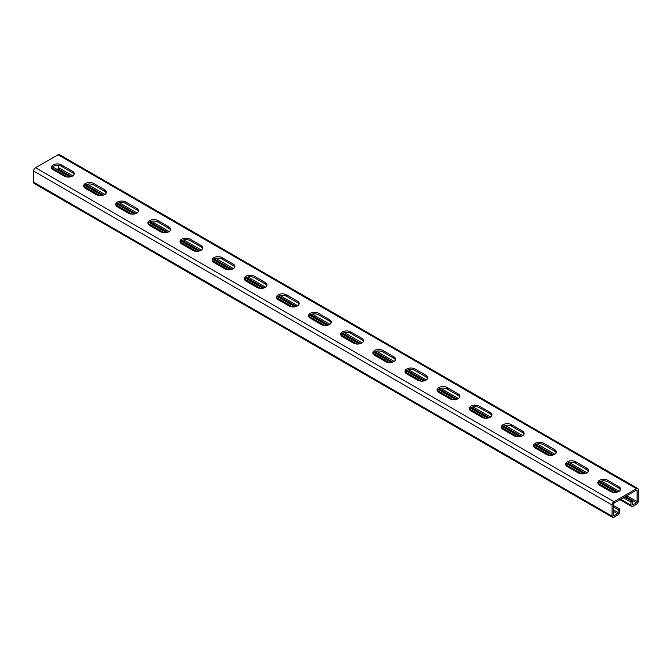 <?xml version="1.0" encoding="UTF-8"?>
<svg xmlns="http://www.w3.org/2000/svg" width="672" height="672" viewBox="0 0 672 672"><rect width="100%" height="100%" fill="white"/><g stroke="black" fill="none" stroke-linecap="round" stroke-linejoin="round"><path stroke-width="1.01" d="M623.297 497.784L631.008 502.236L631.008 505.21A2.73 1.571 120 0 0 631.571 506.453A2.73 1.571 120 0 0 632.94 506.318L636.468 504.277A2.73 1.571 120 0 0 638.4 500.942L638.4 489.812A2.73 1.571 120 0 0 637.837 488.561A2.73 1.571 120 0 0 636.468 488.695L613.973 501.682A2.73 1.571 120 0 0 612.049 505.025L612.049 516.155A2.73 1.571 120 0 0 612.612 517.406A2.73 1.571 120 0 0 613.973 517.272L617.509 515.231A2.73 1.571 120 0 0 619.441 511.888L619.441 508.922L618.156 509.662L613.334 506.881M613.334 505.394L619.441 508.922M624.582 497.045L632.293 501.497L632.293 504.47A0.907 0.521 120 0 0 632.94 504.84L636.468 502.799A0.907 0.521 120 0 0 637.115 501.682L637.115 490.552A0.907 0.521 120 0 0 636.468 490.182L613.973 503.168A0.907 0.521 120 0 0 613.334 504.277L613.334 515.416A0.907 0.521 120 0 0 613.973 515.785L617.509 513.744A0.907 0.521 120 0 0 618.156 512.627L618.156 509.662M612.612 517.406L34.163 183.439A2.73 1.571 -60 0 1 33.6 182.188L33.6 171.058A2.73 1.571 -60 0 1 35.532 167.723L58.027 154.728A2.73 1.571 -60 0 1 59.388 154.594L637.837 488.561M61.555 164.934A5.905 3.41 180 0 0 55.121 164.195A5.905 3.41 180 0 0 51.475 167.345A5.905 3.41 180 0 0 53.206 169.764L64.126 176.064A5.905 3.41 180 0 0 70.568 176.812A5.905 3.41 180 0 0 74.214 173.653A5.905 3.41 180 0 0 72.484 171.242L61.555 164.934L61.555 166.421L72.484 172.729A5.905 3.41 180 0 1 74.071 174.401M93.694 183.49A5.905 3.41 180 0 0 87.259 182.75A5.905 3.41 180 0 0 83.605 185.9A5.905 3.41 180 0 0 85.336 188.311L96.264 194.62A5.905 3.41 180 0 0 102.707 195.359A5.905 3.41 180 0 0 106.352 192.209A5.905 3.41 180 0 0 104.622 189.798L93.694 183.49L93.694 184.976L104.622 191.285A5.905 3.41 180 0 1 106.21 192.948M125.832 202.045A5.905 3.41 180 0 0 119.389 201.306A5.905 3.41 180 0 0 115.744 204.456A5.905 3.41 180 0 0 117.474 206.867L128.402 213.175A5.905 3.41 180 0 0 134.837 213.914A5.905 3.41 180 0 0 138.491 210.764A5.905 3.41 180 0 0 136.76 208.354L125.832 202.045L125.832 203.524L136.76 209.832A5.905 3.41 180 0 1 138.348 211.504M157.97 220.601A5.905 3.41 180 0 0 151.528 219.853A5.905 3.41 180 0 0 147.882 223.012A5.905 3.41 180 0 0 149.612 225.422L160.541 231.731A5.905 3.41 180 0 0 166.975 232.47A5.905 3.41 180 0 0 170.621 229.32A5.905 3.41 180 0 0 168.89 226.901L157.97 220.601L157.97 222.079L168.89 228.388A5.905 3.41 180 0 1 170.478 230.059M190.1 239.148A5.905 3.41 180 0 0 183.666 238.409A5.905 3.41 180 0 0 180.02 241.559A5.905 3.41 180 0 0 181.751 243.978L192.671 250.286A5.905 3.41 180 0 0 199.114 251.026A5.905 3.41 180 0 0 202.759 247.867A5.905 3.41 180 0 0 201.029 245.456L190.1 239.148L190.1 240.635L201.029 246.943A5.905 3.41 180 0 1 202.616 248.615M222.239 257.704A5.905 3.41 180 0 0 215.796 256.964A5.905 3.41 180 0 0 212.15 260.114A5.905 3.41 180 0 0 213.881 262.525L224.809 268.834A5.905 3.41 180 0 0 231.252 269.573A5.905 3.41 180 0 0 234.898 266.423A5.905 3.41 180 0 0 233.167 264.012L222.239 257.704L222.239 259.19L233.167 265.499A5.905 3.41 180 0 1 234.755 267.162M254.377 276.259A5.905 3.41 180 0 0 247.934 275.52A5.905 3.41 180 0 0 244.289 278.67A5.905 3.41 180 0 0 246.019 281.081L256.948 287.389A5.905 3.41 180 0 0 263.382 288.128A5.905 3.41 180 0 0 267.028 284.978A5.905 3.41 180 0 0 265.297 282.568L254.377 276.259L254.377 277.738L265.297 284.046A5.905 3.41 180 0 1 266.893 285.718M286.507 294.815A5.905 3.41 180 0 0 280.073 294.076A5.905 3.41 180 0 0 276.427 297.226A5.905 3.41 180 0 0 278.158 299.636L289.078 305.945A5.905 3.41 180 0 0 295.52 306.684A5.905 3.41 180 0 0 299.166 303.534A5.905 3.41 180 0 0 297.436 301.123L286.507 294.815L286.507 296.293L297.436 302.602A5.905 3.41 180 0 1 299.023 304.273M318.646 313.362A5.905 3.41 180 0 0 312.211 312.623A5.905 3.41 180 0 0 308.557 315.773A5.905 3.41 180 0 0 310.288 318.192L321.216 324.5A5.905 3.41 180 0 0 327.659 325.24A5.905 3.41 180 0 0 331.304 322.081A5.905 3.41 180 0 0 329.574 319.67L318.646 313.362L318.646 314.849L329.574 321.157A5.905 3.41 180 0 1 331.162 322.829M350.784 331.918A5.905 3.41 180 0 0 344.341 331.178A5.905 3.41 180 0 0 340.696 334.328A5.905 3.41 180 0 0 342.426 336.739L353.354 343.048A5.905 3.41 180 0 0 359.789 343.787A5.905 3.41 180 0 0 363.443 340.637A5.905 3.41 180 0 0 361.712 338.226L350.784 331.918L350.784 333.404L361.712 339.713A5.905 3.41 180 0 1 363.3 341.384M382.922 350.473A5.905 3.41 180 0 0 376.48 349.734A5.905 3.41 180 0 0 372.834 352.884A5.905 3.41 180 0 0 374.564 355.295L385.493 361.603A5.905 3.41 180 0 0 391.927 362.342A5.905 3.41 180 0 0 395.573 359.192A5.905 3.41 180 0 0 393.842 356.782L382.922 350.473L382.922 351.96L393.842 358.26A5.905 3.41 180 0 1 395.43 359.932M415.052 369.029A5.905 3.41 180 0 0 408.618 368.29A5.905 3.41 180 0 0 404.972 371.44A5.905 3.41 180 0 0 406.703 373.85L417.623 380.159A5.905 3.41 180 0 0 424.066 380.898A5.905 3.41 180 0 0 427.711 377.748A5.905 3.41 180 0 0 425.981 375.337L415.052 369.029L415.052 370.507L425.981 376.816A5.905 3.41 180 0 1 427.568 378.487M447.191 387.576A5.905 3.41 180 0 0 440.748 386.837A5.905 3.41 180 0 0 437.102 389.987A5.905 3.41 180 0 0 438.833 392.406L449.761 398.714A5.905 3.41 180 0 0 456.204 399.454A5.905 3.41 180 0 0 459.85 396.295A5.905 3.41 180 0 0 458.119 393.884L447.191 387.576L447.191 389.063L458.119 395.371A5.905 3.41 180 0 1 459.707 397.043M479.329 406.132A5.905 3.41 180 0 0 472.886 405.392A5.905 3.41 180 0 0 469.241 408.542A5.905 3.41 180 0 0 470.971 410.953L481.9 417.262A5.905 3.41 180 0 0 488.334 418.001A5.905 3.41 180 0 0 491.98 414.851A5.905 3.41 180 0 0 490.249 412.44L479.329 406.132L479.329 407.618L490.249 413.927A5.905 3.41 180 0 1 491.845 415.598M511.459 424.687A5.905 3.41 180 0 0 505.025 423.948A5.905 3.41 180 0 0 501.379 427.098A5.905 3.41 180 0 0 503.11 429.509L514.03 435.817A5.905 3.41 180 0 0 520.472 436.556A5.905 3.41 180 0 0 524.118 433.406A5.905 3.41 180 0 0 522.388 430.996L511.459 424.687L511.459 426.174L522.388 432.482A5.905 3.41 180 0 1 523.975 434.146M543.598 443.243A5.905 3.41 180 0 0 537.163 442.504A5.905 3.41 180 0 0 533.509 445.654A5.905 3.41 180 0 0 535.24 448.064L546.168 454.373A5.905 3.41 180 0 0 552.611 455.112A5.905 3.41 180 0 0 556.256 451.962A5.905 3.41 180 0 0 554.526 449.551L543.598 443.243L543.598 444.721L554.526 451.03A5.905 3.41 180 0 1 556.114 452.701M575.736 461.79A5.905 3.41 180 0 0 569.293 461.051A5.905 3.41 180 0 0 565.648 464.209A5.905 3.41 180 0 0 567.378 466.62L578.306 472.928A5.905 3.41 180 0 0 584.741 473.668A5.905 3.41 180 0 0 588.395 470.509A5.905 3.41 180 0 0 586.664 468.098L575.736 461.79L575.736 463.277L586.664 469.585A5.905 3.41 180 0 1 588.252 471.257M607.874 480.346A5.905 3.41 180 0 0 601.432 479.606A5.905 3.41 180 0 0 597.786 482.756A5.905 3.41 180 0 0 599.516 485.167L610.445 491.476A5.905 3.41 180 0 0 616.879 492.215A5.905 3.41 180 0 0 620.525 489.065A5.905 3.41 180 0 0 618.794 486.654L607.874 480.346L607.874 481.832L618.794 488.141A5.905 3.41 180 0 1 620.382 489.812M51.618 168.092A5.905 3.41 180 0 1 55.734 165.556A5.905 3.41 180 0 1 61.555 166.421M83.748 186.64A5.905 3.41 180 0 1 87.864 184.111A5.905 3.41 180 0 1 93.694 184.976M115.886 205.195A5.905 3.41 180 0 1 120.002 202.667A5.905 3.41 180 0 1 125.832 203.524M148.025 223.751A5.905 3.41 180 0 1 152.141 221.214A5.905 3.41 180 0 1 157.97 222.079M180.155 242.306A5.905 3.41 180 0 1 184.271 239.77A5.905 3.41 180 0 1 190.1 240.635M212.293 260.862A5.905 3.41 180 0 1 216.409 258.325A5.905 3.41 180 0 1 222.239 259.19M244.432 279.409A5.905 3.41 180 0 1 248.548 276.881A5.905 3.41 180 0 1 254.377 277.738M276.57 297.965A5.905 3.41 180 0 1 280.686 295.428A5.905 3.41 180 0 1 286.507 296.293M308.7 316.52A5.905 3.41 180 0 1 312.816 313.984A5.905 3.41 180 0 1 318.646 314.849M340.838 335.076A5.905 3.41 180 0 1 344.954 332.539A5.905 3.41 180 0 1 350.784 333.404M372.977 353.623A5.905 3.41 180 0 1 377.093 351.095A5.905 3.41 180 0 1 382.922 351.96M405.107 372.179A5.905 3.41 180 0 1 409.223 369.642A5.905 3.41 180 0 1 415.052 370.507M437.245 390.734A5.905 3.41 180 0 1 441.361 388.198A5.905 3.41 180 0 1 447.191 389.063M469.384 409.29A5.905 3.41 180 0 1 473.5 406.753A5.905 3.41 180 0 1 479.329 407.618M501.522 427.837A5.905 3.41 180 0 1 505.638 425.309A5.905 3.41 180 0 1 511.459 426.174M533.652 446.393A5.905 3.41 180 0 1 537.768 443.864A5.905 3.41 180 0 1 543.598 444.721M565.79 464.948A5.905 3.41 180 0 1 569.906 462.412A5.905 3.41 180 0 1 575.736 463.277M597.929 483.504A5.905 3.41 180 0 1 602.045 480.967A5.905 3.41 180 0 1 607.874 481.832M72.794 175.879L58.666 167.723L58.666 165.505M57.061 169.386L58.027 168.832A0.907 0.521 -60 0 0 58.666 167.723M67.763 177.055L52.559 168.277L52.559 169.319M83.882 186.362L99.901 195.602M116.021 204.91L132.031 214.158M148.151 223.465L164.17 232.714M180.289 242.021L196.308 251.269M212.428 260.576L228.446 269.816M244.566 279.124L260.576 288.372M276.696 297.679L292.715 306.928M308.834 316.235L324.853 325.483M340.973 334.79L356.983 344.039M373.103 353.338L389.122 362.586M405.241 371.893L421.26 381.142M437.38 390.449L453.398 399.697M469.518 409.004L485.528 418.253M501.648 427.56L517.667 436.8M533.786 446.107L549.805 455.356M565.925 464.663L581.935 473.911M598.055 483.218L614.074 492.467M52.559 168.277L53.844 167.53L70.081 176.912M84.748 185.371L102.22 195.46M116.886 203.927L134.358 214.015M149.016 222.482L166.496 232.571M181.154 241.038L198.626 251.126M213.293 259.585L230.765 269.674M245.423 278.141L262.903 288.229M277.561 296.696L295.033 306.785M309.7 315.252L327.172 325.34M341.838 333.799L359.31 343.888M373.968 352.355L391.448 362.443M406.106 370.91L423.578 380.999M438.245 389.466L455.717 399.554M470.375 408.013L487.855 418.102M502.513 426.569L519.985 436.657M534.652 445.124L552.124 455.213M566.79 463.68L584.262 473.768M598.92 482.227L616.4 492.316M631.008 502.236L632.293 501.497M612.049 516.155L33.6 182.188M612.049 505.025L33.6 171.058M613.973 515.785L613.334 515.416M613.973 501.682L35.532 167.723M636.468 488.695L58.027 154.728M637.115 490.552L636.468 490.182M637.115 501.682L626.833 495.743M619.105 491.282L601.44 481.085M586.967 472.735L569.31 462.538M554.837 454.18L537.172 443.982M522.698 435.624L505.033 425.426M490.56 417.068L472.903 406.871M458.422 398.521L440.765 388.324M426.292 379.966L408.626 369.768M394.153 361.41L376.488 351.212M362.015 342.854L344.358 332.657M329.885 324.307L312.22 314.11M297.746 305.752L280.081 295.554M265.608 287.196L247.951 276.998M233.47 268.64L215.813 258.443M201.34 250.093L183.674 239.896M169.201 231.538L151.536 221.34M137.063 212.982L119.406 202.784M104.933 194.426L87.268 184.229M636.468 502.799L625.548 496.49M617.719 491.971L599.852 481.656M585.581 473.416L567.714 463.1M553.451 454.86L535.576 444.545M521.312 436.313L503.437 425.989M489.174 417.757L471.307 407.442M457.044 399.202L439.169 388.886M424.906 380.646L407.03 370.331M392.767 362.099L374.9 351.775M360.629 343.543L342.762 333.228M328.499 324.988L310.624 314.672M296.36 306.432L278.485 296.117M264.222 287.885L246.355 277.561M232.084 269.329L214.217 259.014M199.954 250.774L182.078 240.458M167.815 232.218L149.948 221.903M135.677 213.671L117.81 203.347M103.547 195.115L85.672 184.792M71.408 176.56L58.027 168.832M632.94 504.84L632.293 504.47M631.008 505.21L620.726 499.271M72.484 171.242L72.484 172.729M104.622 189.798L104.622 191.285M136.76 208.354L136.76 209.832M168.89 226.901L168.89 228.388M201.029 245.456L201.029 246.943M233.167 264.012L233.167 265.499M265.297 282.568L265.297 284.046M297.436 301.123L297.436 302.602M329.574 319.67L329.574 321.157M361.712 338.226L361.712 339.713M393.842 356.782L393.842 358.26M425.981 375.337L425.981 376.816M458.119 393.884L458.119 395.371M490.249 412.44L490.249 413.927M522.388 430.996L522.388 432.482M554.526 449.551L554.526 451.03M586.664 468.098L586.664 469.585M618.794 486.654L618.794 488.141M617.509 513.744L613.334 511.333M618.156 512.627L613.334 509.846M631.571 506.453L619.928 499.733"/></g></svg>
